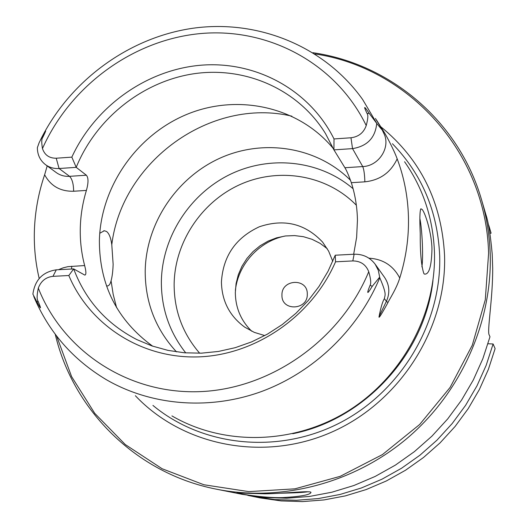 <?xml version="1.0" encoding="UTF-8"?>
<svg xmlns="http://www.w3.org/2000/svg" width="528" height="528" viewBox="0 0 528 528"><rect width="100%" height="100%" fill="white"/><g stroke="black" fill="none" stroke-linecap="round" stroke-linejoin="round"><path stroke-width="0.79" d="M216.704 489.238C281.886 502.181 354.757 483.08 408.296 437.323C461.65 391.36 492.452 321.321 490.195 253.519C489.529 235.099 486.658 217.219 481.576 199.881L485.852 214.447C488.393 221.945 490.505 235.099 492.188 253.909L492.683 268.052C492.921 298.102 486.875 331.604 489.179 334.924L489.984 336.785L482.83 358.763L473.326 379.955L461.571 400.092L447.711 418.902L431.93 436.148L414.421 451.612L395.406 465.102L375.137 476.447L353.872 485.516L331.888 492.208L309.467 496.452L286.882 498.221L264.422 497.515L242.352 494.36L216.704 489.238C136.191 473.623 73.029 410.111 55.229 334.211M282.579 497.607C262.779 498.175 236.815 493.238 236.768 492.994L264.957 493.805C284.579 493.574 309.474 490.505 310.985 492.307C310.517 494.789 301.046 496.551 282.579 497.607M308.015 491.759C303.349 492.459 294.565 492.934 281.668 493.185L280.757 493.198M488.156 223.727L489.04 226.202L488.657 226.175M489.04 226.202L491.099 233.191L489.911 233.251M487.991 343.761L493.106 343.985L495.112 348.612L488.347 369.468L479.345 389.565L468.211 408.652L455.083 426.479L440.128 442.82L423.529 457.472L405.504 470.25L386.278 480.995L366.109 489.588L345.239 495.917L323.948 499.937L302.491 501.6L281.134 500.92L260.139 497.917L247.823 495.376M493.106 343.985L486.189 365.284L476.989 385.81L465.617 405.306L452.206 423.515L436.927 440.213L419.971 455.182L401.557 468.237L381.922 479.219L361.324 487.997L340.019 494.465L318.285 498.571L296.386 500.28L274.6 499.587L253.189 496.525M481.576 199.881C458.918 121.051 390.086 63.743 312.906 52.708M56.615 336.032L71.617 376.642L94.743 413.338L125.268 444.53L162.109 468.739L203.848 484.744L248.767 491.614L294.908 488.836L340.171 476.348L382.43 454.588L419.668 424.479L450.1 387.42L472.303 345.167L485.298 299.739L488.598 253.275C486.149 151.787 408.078 67.643 314.846 53.922M381.044 126.951C420.565 159.245 441.738 202.105 444.563 255.539C446.833 328.39 400.105 402.052 331.736 432.102C263.38 462.297 182.721 445.903 135.359 395.71M404.58 161.746C423.284 188.516 433.25 218.856 434.478 252.78C436.154 314.761 401.696 378.015 347.239 411.484C292.723 444.893 223.337 445.843 171.93 415.906M420.248 233.409C419.582 219.226 419.786 211.015 420.869 208.784L422.222 209.517C425.542 213.523 431.891 234.102 431.957 249.348C431.495 266.719 428.941 274.956 424.307 274.052L423.819 273.445C421.285 265.69 420.097 252.344 420.248 233.409M39.191 278.487C35.501 262.865 33.898 246.959 34.386 230.776C35.006 211.702 38.425 193.03 44.636 174.775L47.19 165.911M334.013 138.943C309.434 89.522 255.479 60.72 200.93 65.215C146.329 69.802 95.146 106.491 71.834 157.139L76.204 167.35C96.056 118.503 142.567 81.378 194.033 73.722C245.467 66.185 298.307 89.331 325.486 133.551L333.934 149.879L334.013 138.943L350.975 137.768C358.618 136.798 363.7 132.726 366.227 125.558C367.976 119.024 368.287 115.058 367.158 113.659C363.257 105.574 363.924 105.455 369.151 113.302L376.893 123.598C381.592 129.492 383.176 131.215 381.645 128.773L375.434 118.45M376.457 119.948L384.589 132.911C385.829 134.858 393.65 149.2 397.175 158.842C404.177 177.428 407.933 196.931 408.461 217.358C408.903 237.798 405.999 258.02 399.749 278.038C396.455 288.862 389.11 299.765 387.955 302.57C381.328 314.675 378.378 319.295 379.104 316.424C380.807 307.487 382.569 301.561 384.377 298.643L386.417 301.297L379.104 316.424M353.668 254.245L356.631 237.303L357.443 220.282C357.218 207.306 355.179 194.773 351.331 182.688C348.652 175.243 346.513 170.254 344.916 167.732L362.736 166.571L352.532 148.619C367.191 146.23 375.256 137.874 376.715 123.539M379.592 277.22L372.2 286.367C367.059 294.848 366.366 294.452 370.135 285.179C371.23 283.279 370.762 278.784 368.742 271.702C365.911 264.568 360.604 260.977 352.816 260.931L335.544 261.815L335.24 255.215L354.13 254.225C362.927 254.014 369.95 257.347 375.184 264.231L378.332 270.376L379.784 277.781C387.281 295.277 384.833 294.862 384.377 298.643M419.925 218.724C422.288 230.558 423.403 257.783 421.892 266.891M99.746 233.264L104.353 230.743L106.557 231.488C109.118 233.449 110.86 237.851 111.784 244.688L113.137 264.244C112.913 271.115 112.226 276.632 111.078 280.797C110.2 284.255 108.88 285.978 107.118 285.971L106.491 285.872M333.412 148.685C299.198 106.953 238.676 93.423 187.895 113.956C137.062 134.442 100.584 186.45 99.383 240.702C99.436 285.087 117.19 320.245 152.645 346.17M335.24 255.215L328.046 271.267L318.991 286.46L308.227 300.551L295.904 313.322L282.223 324.581L267.392 334.151L251.645 341.887L235.231 347.681L218.394 351.457L201.399 353.166L184.503 352.796L167.957 350.374L152.005 345.946L136.871 339.61C106.656 323.987 85.595 300.419 73.682 268.91L84.803 275.101C86.288 274.857 86.242 271.676 84.652 265.551C81.444 253.341 79.992 240.854 80.282 228.089C80.612 215.332 82.652 202.772 86.401 190.423L73.63 191.242C60.397 191.539 50.734 186.047 44.636 174.775M71.834 157.139L56.225 158.222L59.077 168.511L76.204 167.35L86.374 175.217C88.526 177.718 88.539 182.787 86.401 190.423M350.975 137.768L352.532 148.619L333.934 149.879L344.916 167.732M86.374 175.217L69.557 176.332L59.077 168.511C53.995 168.802 49.48 167.528 45.533 164.69C40.161 160.525 37.435 154.862 37.356 147.701L39.138 142.692L42.035 137.108C46.596 128.885 46.867 128.931 42.854 137.254C41.554 138.706 41.422 142.474 42.464 148.553C44.656 155.06 49.249 158.281 56.225 158.222M38.306 288.123C36.848 295.033 36.742 299.336 37.983 301.033C41.587 309.639 41.29 310.061 37.099 302.3L32.888 294.142C34.881 279.985 42.689 271.88 56.311 269.815L52.952 276.342C45.83 277.141 40.953 281.068 38.306 288.123C62.898 350.552 127.195 393.928 198.68 391.684C270.079 389.512 340.501 340.263 368.742 271.702M335.544 261.815C311.989 316.094 255.948 354.796 198.917 356.875C141.834 358.974 89.793 325.268 68.818 275.524L52.952 276.342M56.311 269.815L73.682 268.91L68.818 275.524M176.504 351.886C155.549 329.175 145.121 302.201 145.207 270.956C145.959 223.463 176.458 177.745 220.176 158.077C263.868 138.422 317.183 146.883 350.526 180.312M353.093 188.72C319.618 160.09 269.768 154.922 229.607 174.643C189.446 194.423 161.984 237.27 161.37 281.622C161.271 308.345 169.396 332.105 185.744 352.895M332.765 261.32L328.634 251.143L322.582 242.081C305.138 223.568 284.057 218.467 259.347 226.769C235.679 237.778 223.04 256.186 221.43 281.978C221.819 301 229.588 316.054 244.721 327.142L254.285 332.369L264.785 335.59M327.235 248.668L320.067 243.335L312.074 239.316L303.494 236.709L294.558 235.587L285.509 235.963L276.599 237.831L268.059 241.124L260.126 245.758L253.004 251.605L246.893 258.509L241.956 266.277L238.319 274.712L236.082 283.576L235.323 292.637C235.528 307.85 240.986 320.701 251.691 331.201M285.173 236.009C259.387 241.085 238.154 264.277 235.369 290.413M307.289 294.037C307.732 277.682 281.246 279.002 281.952 295.225C281.384 311.553 308.022 310.385 307.289 294.037M392.449 143.748C421.978 174.233 437.725 211.629 439.692 255.941C441.665 323.294 400.93 391.684 339.286 423.159C277.616 454.681 202.27 446.398 152.935 405.412M432.98 280.52C425.106 353.509 364.756 419.437 292.75 433.719M376.893 123.598L362.663 99.541C324.568 46.002 257.664 19.193 193.05 28.228C128.377 37.514 69.419 81.114 40.234 140.428M368.9 258.179C382.991 259.024 393.274 265.643 399.749 278.038M351.331 182.688L364.868 181.837C379.995 180.206 390.76 172.537 397.175 158.842M379.784 277.781C358.096 329.703 313.606 372.372 261.268 391.611C208.817 410.593 151.041 405.57 106.273 379.645C72.838 359.634 48.662 331.901 33.746 296.452M111.078 280.797L113.183 294.386L116.596 307.672M111.784 244.688C121.928 161.245 210.883 96.967 291.885 116.173M352.816 260.931L354.13 254.225M370.135 285.179L372.2 286.367M375.184 264.231L384.589 277.431C389.519 284.915 390.126 292.868 386.417 301.297L387.955 302.57M366.227 125.558C336.112 63.439 268.739 27.588 201.155 33.508C133.472 39.534 70.501 85.549 42.464 148.553M369.151 113.302L367.158 113.659M364.868 181.837C364.637 174.451 363.924 169.369 362.736 166.571C378.979 166.082 391.004 147.061 383.803 133.313L381.645 128.773M384.589 132.911L383.315 132.277M42.854 137.254L42.035 137.108M73.63 191.242C73.557 183.995 72.197 179.025 69.557 176.332C64.568 176.616 60.133 175.355 56.252 172.57L45.533 164.69M84.652 265.551L67.881 266.666L63.109 267.848L58.502 269.702M71.749 266.237L71.551 269.023M37.099 302.3L37.983 301.033M199.67 353.219C182.648 333.564 174.134 310.596 174.134 284.308C174.616 242.088 201.782 201.432 240.748 184.239C279.688 167.046 327.07 175.151 356.354 205.24M104.353 230.743L103.732 230.776"/></g></svg>
